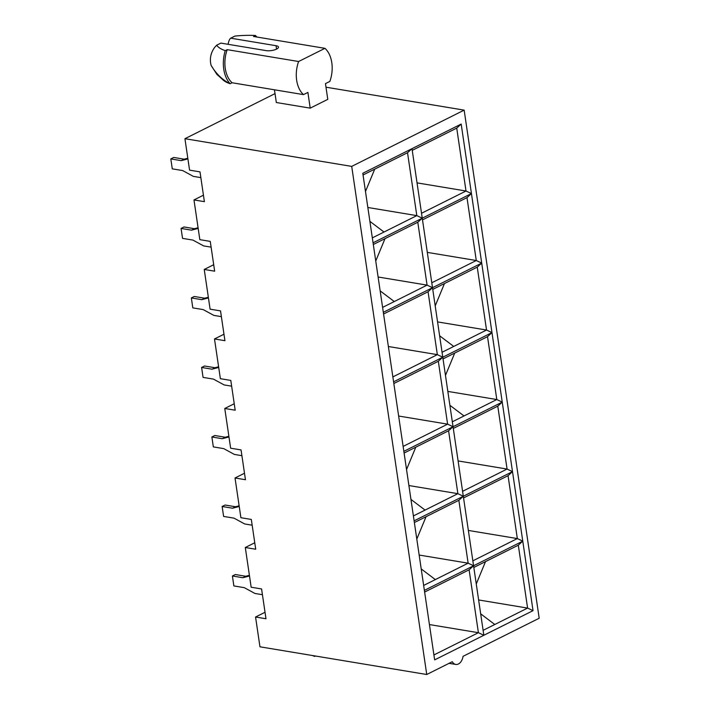 <?xml version="1.0" encoding="UTF-8"?>
<svg xmlns="http://www.w3.org/2000/svg" width="710" height="710" viewBox="0 0 710 710"><rect width="100%" height="100%" fill="white"/><g stroke="black" fill="none" stroke-linecap="round" stroke-linejoin="round"><path stroke-width="1.06" d="M382.592 307.386L427.083 285.127L417.791 222.239L384.998 238.649L375.75 261.014M378.111 276.998L427.083 285.127L432.514 287.701L481.708 263.09L522.773 541.144L533.033 610.653L434.644 659.883L362.792 173.284L461.18 124.064L481.708 263.09L477.253 267.137L444.46 283.547L435.203 305.912M442.055 352.284L486.536 330.035L477.253 267.137M437.564 321.905L486.536 330.035L491.977 332.599L487.522 336.655L454.719 353.065L445.472 375.421M408.898 485.542L457.879 493.672L448.587 430.775L404.105 453.033M423.657 585.439L468.138 563.181L458.855 500.293L426.053 516.702L416.805 539.067M419.166 555.051L468.138 563.181L473.579 565.755L522.773 541.144L518.309 545.191L485.516 561.601L476.268 583.966M483.111 630.338L527.601 608.088L518.309 545.191M478.629 599.959L527.601 608.088L533.033 610.653M276.554 49.105L276.057 45.715L230.706 38.18L234.895 36.086A52.575 17.084 171.6 0 1 255.511 35.5L253.559 36.476L324.967 48.333L298.608 61.513A26.9 17.901 99.4 0 0 303.498 94.616L307.892 92.424L310.208 108.142L327.78 99.356L325.455 83.629L329.848 81.437A26.9 17.901 99.4 0 0 324.967 48.333M276.057 45.715A7.428 2.414 171.6 0 1 278.48 47.091A7.428 2.414 171.6 0 1 274.291 49.957A7.428 2.414 171.6 0 1 266.214 50.632L220.872 43.106L216.683 45.2L214.651 47.41C210.657 52.966 209.477 58.957 211.11 65.382L216.861 74.337L223.623 80.461A52.575 17.084 171.6 0 0 230.138 83.736L232.09 82.759L303.498 94.616M298.608 61.513L227.209 49.664L225.256 50.641A52.575 17.084 171.6 0 1 216.683 45.2M230.706 38.18A8.848 5.946 -116.6 0 0 229.321 40.071A27.228 18.309 -116.6 0 0 228.043 44.295M325.988 87.197L464.154 110.13L351.707 166.388L184.928 138.698L275.018 93.622M274.45 89.797L276.332 102.515L310.208 108.142M312.356 655.507A52.575 17.084 -8.4 0 0 314.707 656.395L315.453 656.022M464.154 110.13L539.192 618.241L463.053 656.333A8.848 5.884 -80.6 0 1 455.749 664.436A8.848 5.884 -80.6 0 1 452.314 661.702L426.745 674.5L259.958 646.81L255.564 617.017L265.025 612.277M184.928 138.698L189.57 170.143L199.998 171.873L204.391 201.667L193.972 199.936L199.838 239.661L210.258 241.391L214.66 271.185L204.24 269.454L210.098 309.169L220.526 310.9L224.928 340.693L214.5 338.963L220.366 378.687L230.794 380.418L235.188 410.211L224.768 408.481L230.635 448.196L241.054 449.927L245.456 479.72L235.028 477.99L240.894 517.714L251.322 519.445L255.715 549.238L245.296 547.508L251.162 587.223L261.582 588.954L265.984 618.747L255.564 617.017M245.296 547.508L254.766 542.768M235.028 477.99L244.497 473.25M224.768 408.481L234.238 403.741M214.5 338.963L223.97 334.224M204.24 269.454L213.701 264.715M193.972 199.936L203.442 195.197M351.707 166.388L426.745 674.5M417.036 182.878L466.009 191.008L456.725 128.111L412.235 150.369M427.305 252.387L476.277 260.517L466.985 197.629L422.503 219.878M447.832 391.414L496.805 399.544L487.522 336.655M458.101 460.932L507.073 469.061L497.781 406.164L453.299 428.423M468.36 530.441L517.333 538.571L508.049 475.682L463.559 497.932M473.827 567.45L485.516 561.601M429.435 624.569L478.407 632.699L483.838 635.272L463.31 496.246L512.505 471.626L508.049 475.682M433.916 654.957L478.407 632.699L469.115 569.802L424.633 592.06M469.115 569.802L473.579 565.755L424.385 590.365M472.851 560.829L517.333 538.571L522.773 541.144M462.583 491.311L507.073 469.061L512.505 471.626M497.781 406.164L502.245 402.117L453.051 426.728L442.783 357.219L491.977 332.599M458.855 500.293L463.31 496.246L453.051 426.728L448.587 430.775M452.323 421.802L496.805 399.544L502.245 402.117M443.031 358.905L454.719 353.065M432.772 289.396L444.46 283.547M398.638 416.024L447.611 424.154L438.318 361.266L442.783 357.219L422.255 218.192L471.449 193.573L466.985 197.629M431.786 282.775L476.277 260.517L481.708 263.09M421.527 213.266L466.009 191.008L471.449 193.573M456.725 128.111L461.18 124.064M417.791 222.239L422.255 218.192L411.986 148.674L407.531 152.721L374.729 169.131L365.481 191.496M414.116 520.856L463.31 496.246L457.879 493.672L413.389 515.93M414.365 522.551L426.053 516.702M403.848 451.338L453.051 426.728L447.611 424.154L403.12 446.412M438.318 361.266L393.837 383.524M393.589 381.829L442.783 357.219L437.342 354.645L428.059 291.748L383.569 314.006M388.37 346.515L437.342 354.645L392.861 376.904M428.059 291.748L432.514 287.701L383.32 312.311M373.061 242.802L422.255 218.192L416.814 215.618L407.531 152.721M373.309 244.497L384.998 238.649M367.842 207.489L416.814 215.618L372.333 237.877M363.041 174.98L374.729 169.131M314.175 655.809A29.19 19.418 99.4 0 0 314.707 656.395M227.209 49.664A26.9 17.901 99.4 0 0 232.09 82.759M256.789 37.009A29.19 19.418 99.4 0 0 255.511 35.5M225.256 50.641A29.19 19.418 99.4 0 0 230.138 83.736A52.575 38.606 84 0 1 211.11 65.382M494.799 624.498L480.679 613.83M435.345 579.591L421.216 568.923M410.948 499.414L425.077 510.082M406.537 469.55L415.794 447.185M449.883 405.286L464.012 415.953M453.743 346.445L439.614 335.777M394.281 301.537L380.152 290.869M369.892 221.36L384.021 232.028M262.434 594.705L254.934 593.462L244.293 587.658L233.865 585.928L232.401 575.996L235.33 574.532L245.749 576.263L249.396 575.304M249.503 575.979L242.829 577.727L232.401 575.996M245.749 576.263L242.829 577.727M252.165 525.196L244.666 523.953L234.025 518.149L223.606 516.418L222.132 506.487L225.061 505.023L235.489 506.754L239.137 505.795M239.234 506.461L232.561 508.218L222.132 506.487M235.489 506.754L232.561 508.218M241.906 455.678L234.406 454.435L223.765 448.631L213.337 446.901L211.873 436.969L214.802 435.505L225.221 437.236L228.868 436.277M228.966 436.952L222.292 438.7L211.873 436.969M225.221 437.236L222.292 438.7M231.637 386.169L224.138 384.927L213.497 379.122L203.069 377.392L201.604 367.461L204.533 365.996L214.961 367.727L218.609 366.768M218.707 367.434L212.033 369.191L201.604 367.461M214.961 367.727L212.033 369.191M221.378 316.651L213.879 315.409L203.229 309.604L192.809 307.874L191.345 297.943L194.274 296.478L204.693 298.209L208.341 297.25M208.438 297.925L201.764 299.673L191.345 297.943M204.693 298.209L201.764 299.673M211.11 247.142L203.61 245.9L192.969 240.095L182.541 238.365L181.077 228.434L184.005 226.969L194.425 228.7L198.072 227.741M198.179 228.407L191.496 230.164L181.077 228.434M194.425 228.7L191.496 230.164M200.841 177.624L193.342 176.382L182.701 170.577L172.281 168.847L170.808 158.916L173.737 157.451L184.165 159.182L187.813 158.224M187.91 158.898L181.236 160.646L170.808 158.916M184.165 159.182L181.236 160.646M449.075 663.326L455.749 664.436"/></g></svg>
